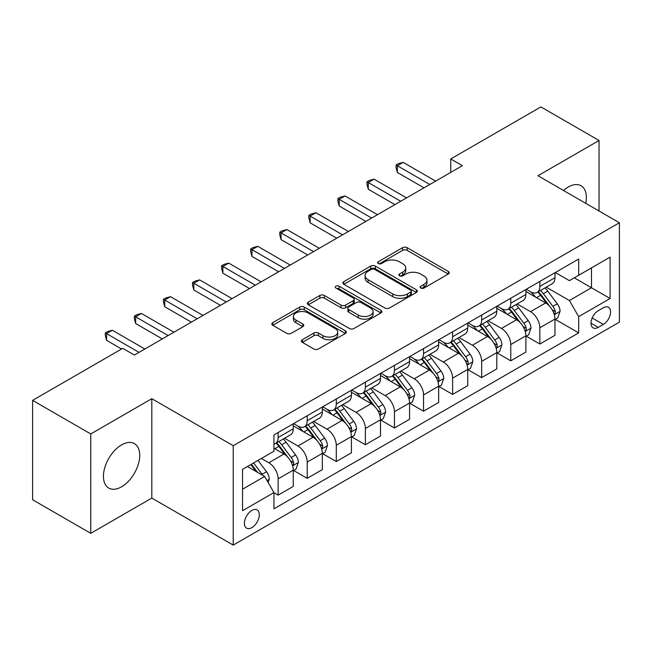 <?xml version="1.0" encoding="UTF-8"?>
<svg xmlns="http://www.w3.org/2000/svg" width="652" height="652" viewBox="0 0 652 652"><rect width="100%" height="100%" fill="white"/><g stroke="black" fill="none" stroke-linecap="round" stroke-linejoin="round"><path stroke-width="0.98" d="M420.801 288.062A2.258 1.304 0 0 0 423.996 288.062L448.258 274.06A3.227 1.866 0 0 0 449.204 272.74A3.227 1.866 0 0 0 448.258 271.419L407.158 247.687A3.227 1.866 0 0 0 402.594 247.687L378.331 261.697A2.258 1.304 0 0 0 377.671 262.617A2.258 1.304 0 0 0 378.331 263.547A2.258 1.304 0 0 0 381.526 263.547L384.672 261.729A10.334 5.966 0 0 1 399.285 261.729L402.708 263.71A10.334 5.966 0 0 1 405.731 267.923A10.334 5.966 0 0 1 402.708 272.145L399.57 273.954A2.258 1.304 0 0 0 398.902 274.883A2.258 1.304 0 0 0 399.57 275.804A2.258 1.304 0 0 0 402.765 275.804L405.903 273.987A10.334 5.966 0 0 1 420.516 273.987L423.939 275.967A10.334 5.966 0 0 1 426.97 280.189A10.334 5.966 0 0 1 423.939 284.402L420.801 286.22A2.258 1.304 0 0 0 420.141 287.141A2.258 1.304 0 0 0 420.801 288.062L420.801 286.22M121.582 486.799A25.664 14.817 120 0 0 138.346 464.183A25.664 14.817 120 0 0 134.41 443.621A25.664 14.817 120 0 0 121.582 444.892A25.664 14.817 120 0 0 104.817 467.508A25.664 14.817 120 0 0 108.745 488.071A25.664 14.817 120 0 0 121.582 486.799M585.74 203.318A25.664 14.817 120 0 0 581.054 185.755A25.664 14.817 120 0 0 568.226 187.026A25.664 14.817 120 0 0 563.499 190.474M251.851 527.623A10.53 6.08 120 0 0 258.73 518.348A10.53 6.08 120 0 0 257.116 509.913A10.53 6.08 120 0 0 251.851 510.434A10.53 6.08 120 0 0 244.973 519.709A10.53 6.08 120 0 0 246.586 528.144A10.53 6.08 120 0 0 251.851 527.623M302.349 339.708A3.227 1.866 0 0 0 301.403 341.029A3.227 1.866 0 0 0 302.349 342.341L313.881 348.999A3.227 1.866 0 0 0 318.453 348.999L345.397 333.449A3.227 1.866 0 0 0 346.342 332.129A3.227 1.866 0 0 0 345.397 330.808L304.297 307.084A3.227 1.866 0 0 0 299.724 307.084L272.78 322.634A3.227 1.866 0 0 0 271.835 323.954A3.227 1.866 0 0 0 272.78 325.275L286.709 333.311A3.227 1.866 0 0 0 291.281 333.311L302.805 326.66A3.227 1.866 0 0 0 303.75 325.34A3.227 1.866 0 0 0 302.805 324.02L295.902 320.034A8.639 4.988 0 0 1 293.367 316.505A8.639 4.988 0 0 1 298.706 311.9A8.639 4.988 0 0 1 308.119 312.976L335.177 328.6A8.639 4.988 0 0 1 337.703 332.129A8.639 4.988 0 0 1 332.373 336.734A8.639 4.988 0 0 1 322.96 335.658L318.453 333.05A3.227 1.866 0 0 0 313.881 333.05L302.349 339.708L302.349 342.341M151.818 398.69L90.758 433.947L32.6 400.369L32.6 499.758L90.758 533.336L151.818 498.079L233.237 545.088L233.237 445.699L151.818 398.69L151.818 498.079M599.041 211.003L599.041 140.49L537.981 175.747L619.4 222.756L233.237 445.699M599.041 140.49L540.891 106.912L450.744 158.958L450.744 172.389M32.6 400.369L122.739 348.331L134.377 355.047L462.374 165.673L450.744 158.958M384.9 308.005A3.227 1.866 0 0 0 389.464 308.005L416.408 292.446A3.227 1.866 0 0 0 417.353 291.126A3.227 1.866 0 0 0 416.408 289.814L375.307 266.081A3.227 1.866 0 0 0 370.735 266.081L343.791 281.64A3.227 1.866 0 0 0 342.846 282.952A3.227 1.866 0 0 0 343.791 284.272L384.9 308.005M336.823 288.551A2.258 1.304 0 0 1 339.113 288.869L339.113 286.187L380.898 310.311A3.227 1.866 0 0 1 381.844 311.632A3.227 1.866 0 0 1 380.898 312.944L353.954 328.502A3.227 1.866 0 0 1 349.39 328.502L308.29 304.769L308.29 302.137A3.227 1.866 0 0 0 307.345 303.457A3.227 1.866 0 0 0 308.29 304.769M308.29 302.137L319.822 295.478A3.227 1.866 0 0 1 324.386 295.478L341.053 305.103A3.227 1.866 0 0 0 345.625 305.103L353.27 300.686A3.227 1.866 0 0 0 354.215 299.366A3.227 1.866 0 0 0 353.27 298.045L335.919 288.029A2.258 1.304 0 0 1 335.258 287.108A2.258 1.304 0 0 1 336.652 285.902A2.258 1.304 0 0 1 339.113 286.187M603.353 307.768L598.234 310.727A10.196 5.884 120 0 0 591.568 319.708A10.196 5.884 120 0 0 593.133 327.883A10.196 5.884 120 0 0 598.234 327.377L603.353 324.419A10.196 5.884 120 0 0 610.011 315.438A10.196 5.884 120 0 0 608.446 307.263A10.196 5.884 120 0 0 603.353 307.768M233.237 545.088L619.4 322.137L619.4 222.756M555.308 272.512L569.383 280.637L578.691 275.266L578.691 259.015L273.946 434.957L273.946 451.208L242.544 469.334L242.544 510.703L273.946 492.57L273.946 508.821L578.691 332.887L578.691 316.636L569.383 300.515L546.254 287.165M578.691 275.266L610.093 257.132L610.093 298.502L578.691 316.636M90.758 433.947L90.758 533.336M574.273 277.817L591.486 287.76L591.486 267.882L610.093 257.132M569.383 300.515L591.486 287.76L610.093 298.502M242.544 489.212L264.647 476.457L247.434 466.514M273.946 492.708L278.135 495.129L278.135 478.878A13.162 7.596 -120 0 0 268.836 462.757L261.387 458.462M278.135 495.129L293.261 486.392L293.261 470.141A13.162 7.596 -120 0 0 283.954 454.028L273.946 448.25M293.604 470.483L307.214 478.34L307.214 462.089A13.162 7.596 -120 0 0 297.907 445.968L284.549 438.258M307.214 478.34L322.332 469.603L322.332 453.352A13.162 7.596 -120 0 0 313.033 437.239L293.261 425.821M322.683 453.694L336.293 461.551L336.293 445.3A13.162 7.596 -120 0 0 326.986 429.179L313.628 421.469M336.293 461.551L351.412 452.822L351.412 436.571A13.162 7.596 -120 0 0 342.113 420.45L322.332 409.032M351.762 436.905L365.373 444.762L365.373 428.511A13.162 7.596 -120 0 0 356.065 412.39L342.707 404.68M365.373 444.762L380.491 436.033L380.491 419.782A13.162 7.596 -120 0 0 371.184 403.661L351.412 392.243M380.841 420.116L394.452 427.973L394.452 411.722A13.162 7.596 -120 0 0 385.145 395.601L371.787 387.891M394.452 427.973L409.57 419.244L409.57 402.993A13.162 7.596 -120 0 0 400.263 386.872L380.491 375.454M409.921 403.327L423.531 411.184L423.531 394.933A13.162 7.596 -120 0 0 414.224 378.812L400.866 371.102M423.531 411.184L438.649 402.455L438.649 386.204A13.162 7.596 -120 0 0 429.342 370.083L409.57 358.673M439 386.538L452.61 394.395L452.61 378.144A13.162 7.596 -120 0 0 443.303 362.031L429.945 354.313M452.61 394.395L467.728 385.666L467.728 369.415A13.162 7.596 -120 0 0 458.421 353.294L438.649 341.884M468.079 369.749L481.681 377.606L481.681 361.355A13.162 7.596 -120 0 0 472.382 345.242L459.016 337.524M481.681 377.606L496.808 368.877L496.808 352.626A13.162 7.596 -120 0 0 487.5 336.513L467.728 325.095M497.158 352.96L510.76 360.817L510.76 344.566A13.162 7.596 -120 0 0 501.461 328.453L488.095 320.735M510.76 360.817L525.887 352.088L525.887 335.837A13.162 7.596 -120 0 0 516.58 319.724L496.808 308.306M526.229 336.171L539.84 344.028L539.84 327.777A13.162 7.596 -120 0 0 530.541 311.664L517.175 303.946M539.84 344.028L554.966 335.299L554.966 319.048A13.162 7.596 -120 0 0 545.659 302.935L525.887 291.517M526.229 289.301L530.541 291.786A13.162 7.596 -120 0 0 537.118 292.438A13.162 7.596 -120 0 0 539.84 286.415L539.84 281.444M497.158 306.09L501.461 308.575A13.162 7.596 -120 0 0 508.038 309.227A13.162 7.596 -120 0 0 510.76 303.204L510.76 298.233M468.079 322.879L472.382 325.364A13.162 7.596 -120 0 0 478.959 326.016A13.162 7.596 -120 0 0 481.681 319.993L481.681 315.022M439 339.668L443.303 342.153A13.162 7.596 -120 0 0 449.88 342.805A13.162 7.596 -120 0 0 452.61 336.774L452.61 331.811M409.921 356.457L414.224 358.942A13.162 7.596 -120 0 0 420.801 359.586A13.162 7.596 -120 0 0 423.531 353.563L423.531 348.6M380.841 373.246L385.145 375.723A13.162 7.596 -120 0 0 391.722 376.375A13.162 7.596 -120 0 0 394.452 370.352L394.452 365.381M351.762 390.026L356.065 392.512A13.162 7.596 -120 0 0 362.651 393.164A13.162 7.596 -120 0 0 365.373 387.141L365.373 382.17M322.683 406.815L326.986 409.301A13.162 7.596 -120 0 0 333.571 409.953A13.162 7.596 -120 0 0 336.293 403.93L336.293 398.959M293.604 423.604L297.907 426.09A13.162 7.596 -120 0 0 304.492 426.742A13.162 7.596 -120 0 0 307.214 420.719L307.214 415.748M555.308 319.382L578.691 332.887M537.118 292.438L552.236 283.71A13.162 7.596 -120 0 0 554.966 277.687L554.966 272.715M508.038 309.227L523.157 300.499A13.162 7.596 -120 0 0 525.887 294.468L525.887 289.504M478.959 326.016L494.077 317.288A13.162 7.596 -120 0 0 496.808 311.257L496.808 306.293M449.88 342.805L464.998 334.068A13.162 7.596 -120 0 0 467.728 328.046L467.728 323.082M420.801 359.586L435.927 350.857A13.162 7.596 -120 0 0 438.649 344.835L438.649 339.863M391.722 376.375L406.848 367.647A13.162 7.596 -120 0 0 409.57 361.624L409.57 356.652M362.651 393.164L377.769 384.435A13.162 7.596 -120 0 0 380.491 378.413L380.491 373.441M333.571 409.953L348.69 401.224A13.162 7.596 -120 0 0 351.412 395.202L351.412 390.23M304.492 426.742L319.61 418.013A13.162 7.596 -120 0 0 322.332 411.991L322.332 407.019M273.946 444.061A13.162 7.596 -120 0 0 275.413 443.531L290.531 434.802A13.162 7.596 -120 0 0 293.261 428.78L293.261 423.808M275.413 443.531A13.162 7.596 -120 0 0 278.135 437.508L278.135 432.537M264.647 476.457L273.946 492.57M421.705 288.38L423.939 287.092A10.334 5.966 0 0 0 426.97 282.87L426.97 280.189M405.731 267.923L405.731 270.613A10.334 5.966 0 0 1 402.708 274.834L400.467 276.122M448.217 274.084L407.158 250.376A3.227 1.866 0 0 0 402.594 250.376L379.236 263.864M416.367 292.471L375.307 268.771A3.227 1.866 0 0 0 370.735 268.771L343.84 284.296M410.695 292.055A2.258 1.304 0 0 0 411.363 291.126A2.258 1.304 0 0 0 410.695 290.205L374.623 269.374A2.258 1.304 0 0 0 371.428 269.374L368.111 271.289A10.334 5.966 0 0 0 365.087 275.503A10.334 5.966 0 0 0 368.111 279.724L392.773 293.962A10.334 5.966 0 0 0 407.386 293.962L410.695 292.055L410.695 294.737A2.258 1.304 0 0 0 411.363 293.816L411.363 291.126M365.087 275.503L365.087 278.192A10.334 5.966 0 0 0 368.111 282.414L368.111 279.724M410.695 294.737L407.386 296.652A10.334 5.966 0 0 1 392.773 296.652L368.111 282.414M308.331 304.794L319.822 298.168L319.822 295.478M354.215 299.366L354.215 302.055A3.227 1.866 0 0 1 353.27 303.376L345.625 307.785A3.227 1.866 0 0 1 341.053 307.785L324.386 298.168A3.227 1.866 0 0 0 319.822 298.168M339.113 288.869L380.858 312.968M358.355 315.087A8.639 4.988 0 0 0 367.769 316.171A8.639 4.988 0 0 0 373.099 311.558A8.639 4.988 0 0 0 370.564 308.037L361.037 302.528A3.227 1.866 0 0 0 356.465 302.528L348.82 306.945A3.227 1.866 0 0 0 347.875 308.266A3.227 1.866 0 0 0 348.82 309.586L358.355 315.087L358.355 317.777A8.639 4.988 0 0 0 367.769 318.852A8.639 4.988 0 0 0 373.099 314.248L373.099 311.558M347.875 308.266L347.875 310.955A3.227 1.866 0 0 0 348.82 312.267L348.82 309.586M358.355 317.777L348.82 312.267M337.703 332.129L337.703 334.81A8.639 4.988 0 0 1 332.373 339.423A8.639 4.988 0 0 1 322.96 338.339L318.453 335.739A3.227 1.866 0 0 0 313.881 335.739L302.398 342.365M293.367 316.505L293.367 319.195A8.639 4.988 0 0 0 295.902 322.716L295.902 320.034M302.764 326.685L295.902 322.716M345.348 333.474L304.297 309.765A3.227 1.866 0 0 0 299.724 309.765L272.821 325.299M554.966 319.586L557.753 317.972L560.076 311.257A8.72 5.037 -120 0 0 557.297 303.832L547.794 291.151A25.167 14.531 -120 0 0 545.048 287.858M535.594 297.125A25.167 14.531 -120 0 0 530.443 291.729M554.167 314.248L555.178 313.156L555.374 311.632A8.72 5.037 -120 0 0 552.88 306.391L543.369 293.702A25.167 14.531 -120 0 0 540.622 290.409M538.283 291.762A20.888 12.062 60 0 1 541.714 295.666L549.758 306.399M537.835 292.023A25.167 14.531 60 0 1 540.581 295.315L546.898 303.75M429.807 184.475L397.361 165.738L403.172 162.381L435.626 181.117M423.996 187.833L397.361 172.454L397.361 165.738L396.082 164.997L398.405 163.66L403.172 162.381M397.361 172.454L396.082 167.686L396.082 164.997M525.887 336.375L528.674 334.761L530.997 328.046A8.72 5.037 -120 0 0 528.218 320.621L518.715 307.94A25.167 14.531 -120 0 0 515.968 304.647M506.514 313.914A25.167 14.531 -120 0 0 501.364 308.518M525.088 331.037L526.107 329.945L526.294 328.421A8.72 5.037 -120 0 0 523.801 323.18L514.298 310.491A25.167 14.531 -120 0 0 511.551 307.198M509.204 308.551A20.888 12.062 60 0 1 512.635 312.447L520.679 323.188M508.756 308.812A25.167 14.531 60 0 1 511.502 312.096L517.818 320.531M496.808 353.164L499.595 351.55L501.926 344.835A8.72 5.037 -120 0 0 499.139 337.41L489.636 324.72A25.167 14.531 -120 0 0 486.889 321.436M477.435 330.703A25.167 14.531 -120 0 0 472.284 325.307M496.009 347.826L497.028 346.725L497.215 345.21A8.72 5.037 -120 0 0 494.721 339.961L485.218 327.28A25.167 14.531 -120 0 0 482.472 323.987M480.125 325.34A20.888 12.062 60 0 1 483.556 329.236L491.6 339.977M479.676 325.601A25.167 14.531 60 0 1 482.423 328.885L488.747 337.32M467.728 369.953L470.516 368.339L472.847 361.624A8.72 5.037 -120 0 0 470.059 354.199L460.556 341.509A25.167 14.531 -120 0 0 457.81 338.225M448.356 347.483A25.167 14.531 -120 0 0 443.205 342.096M466.93 364.615L467.949 363.514L468.136 361.999A8.72 5.037 -120 0 0 465.642 356.75L456.139 344.06A25.167 14.531 -120 0 0 453.393 340.776M451.045 342.129A20.888 12.062 60 0 1 454.477 346.025L462.521 356.766M450.597 342.39A25.167 14.531 60 0 1 453.344 345.674L459.668 354.109M400.727 201.264L368.282 182.527L374.093 179.17L406.546 197.906M394.916 204.622L368.282 189.243L368.282 182.527L367.003 181.786L369.325 180.449L374.093 179.17M368.282 189.243L367.003 184.475L367.003 181.786M371.656 218.053L339.203 199.316L345.014 195.959L377.467 214.695M365.837 221.411L339.203 206.032L339.203 199.316L337.923 198.575L340.246 197.23L345.014 195.959M339.203 206.032L337.923 201.264L337.923 198.575M342.577 234.842L310.124 216.105L315.943 212.748L348.388 231.484M336.758 238.2L310.124 222.821L310.124 216.105L308.844 215.364L311.167 214.019L315.943 212.748M310.124 222.821L308.844 218.053L308.844 215.364M438.649 386.742L441.445 385.128L443.767 378.413A8.72 5.037 -120 0 0 440.98 370.988L431.477 358.298A25.167 14.531 -120 0 0 428.731 355.014M419.277 364.272A25.167 14.531 -120 0 0 414.126 358.885M437.859 381.404L438.869 380.303L439.057 378.788A8.72 5.037 -120 0 0 436.563 373.539L427.06 360.849A25.167 14.531 -120 0 0 424.313 357.565M421.974 358.918A20.888 12.062 60 0 1 425.397 362.814L433.441 373.555M421.518 359.179A25.167 14.531 60 0 1 424.265 362.463L430.589 370.898M313.498 251.631L281.045 232.894L286.864 229.537L319.309 248.273M307.679 254.989L281.045 239.61L281.045 232.894L279.765 232.153L282.088 230.808L286.864 229.537M281.045 239.61L279.765 234.842L279.765 232.153M409.57 403.531L412.366 401.917L414.688 395.202A8.72 5.037 -120 0 0 411.909 387.777L402.398 375.087A25.167 14.531 -120 0 0 399.652 371.803M390.198 381.061A25.167 14.531 -120 0 0 385.047 375.674M408.78 398.185L409.79 397.092L409.978 395.568A8.72 5.037 -120 0 0 407.484 390.328L397.981 377.638A25.167 14.531 -120 0 0 395.234 374.354M392.895 375.707A20.888 12.062 60 0 1 396.318 379.603L404.362 390.336M392.447 375.959A25.167 14.531 60 0 1 395.185 379.252L401.51 387.687M380.491 420.32L383.286 418.706L385.609 411.991A8.72 5.037 -120 0 0 382.83 404.566L373.319 391.876A25.167 14.531 -120 0 0 370.572 388.592M361.127 397.85A25.167 14.531 -120 0 0 355.968 392.463M379.7 414.974L380.711 413.881L380.907 412.357A8.72 5.037 -120 0 0 378.404 407.117L368.902 394.427A25.167 14.531 -120 0 0 366.155 391.143M363.816 392.496A20.888 12.062 60 0 1 367.247 396.392L375.291 407.125M363.368 392.748A25.167 14.531 60 0 1 366.114 396.041L372.431 404.476M351.412 437.101L354.207 435.495L356.53 428.78A8.72 5.037 -120 0 0 353.751 421.355L344.248 408.665A25.167 14.531 -120 0 0 341.501 405.373M332.047 414.639A25.167 14.531 -120 0 0 326.897 409.244M350.621 431.763L351.632 430.67L351.827 429.146A8.72 5.037 -120 0 0 349.325 423.906L339.822 411.216A25.167 14.531 -120 0 0 337.076 407.932M334.737 409.277A20.888 12.062 60 0 1 338.168 413.181L346.212 423.914M334.289 409.537A25.167 14.531 60 0 1 337.035 412.83L343.351 421.265M284.419 268.412L251.965 249.683L257.784 246.326L290.23 265.054M278.6 271.77L251.965 256.399L251.965 249.683L250.686 248.942L253.017 247.597L257.784 246.326M251.965 256.399L250.686 251.631L250.686 248.942M255.339 285.201L222.886 266.472L228.705 263.115L261.159 281.843M249.52 288.559L222.886 273.18L222.886 266.472L221.607 265.731L223.938 264.386L228.705 263.115M222.886 273.18L221.607 268.412L221.607 265.731M226.26 301.99L193.807 283.253L199.626 279.895L232.079 298.632M220.449 305.348L193.807 289.969L193.807 283.253L192.527 282.52L194.858 281.175L199.626 279.895M193.807 289.969L192.527 285.201L192.527 282.52M322.332 453.89L325.128 452.284L327.451 445.569A8.72 5.037 -120 0 0 324.672 438.144L315.169 425.454A25.167 14.531 -120 0 0 312.422 422.162M302.968 431.428A25.167 14.531 -120 0 0 297.817 426.033M321.542 448.552L322.553 447.459L322.748 445.935A8.72 5.037 -120 0 0 320.254 440.695L310.743 428.005A25.167 14.531 -120 0 0 307.997 424.713M305.658 426.066A20.888 12.062 60 0 1 309.089 429.97L317.133 440.703M305.209 426.327A25.167 14.531 60 0 1 307.956 429.619L314.272 438.054M197.181 318.779L164.728 300.042L170.547 296.684L203 315.421M191.37 322.137L164.728 306.758L164.728 300.042L163.456 299.309L165.779 297.964L170.547 296.684M164.728 306.758L163.456 301.99L163.456 299.309M293.261 470.679L296.049 469.073L298.372 462.349A8.72 5.037 -120 0 0 295.592 454.933L286.089 442.243A25.167 14.531 -120 0 0 283.343 438.951M292.463 465.341L293.473 464.248L293.669 462.724A8.72 5.037 -120 0 0 291.175 457.484L281.664 444.794A25.167 14.531 -120 0 0 278.917 441.502M276.578 442.855A20.888 12.062 60 0 1 280.01 446.759L288.054 457.492M276.13 443.115A25.167 14.531 60 0 1 278.877 446.408L285.193 454.843M168.102 335.568L135.657 316.831L141.468 313.473L173.921 332.21M162.291 338.926L135.657 323.547L135.657 316.831L134.377 316.098L136.7 314.753L141.468 313.473M135.657 323.547L134.377 318.779L134.377 316.098M268.135 482.496L269.292 479.138A8.72 5.037 -120 0 0 266.513 471.722L258.029 460.393M262.886 475.438A8.72 5.037 -120 0 0 262.096 474.273L253.612 462.944M251.427 464.208L257.524 472.341M250.824 464.558L255.992 471.461M139.023 352.357L106.578 333.62L112.388 330.262L144.842 348.999M121.582 348.999L106.578 340.336L106.578 333.62L105.298 332.879L107.621 331.542L112.388 330.262M106.578 340.336L105.298 335.568L105.298 332.879M268.836 462.757L283.954 454.028M297.907 445.968L313.033 437.239M326.986 429.179L342.113 420.45M356.065 412.39L371.184 403.661M385.145 395.601L400.263 386.872M414.224 378.812L429.342 370.083M443.303 362.031L458.421 353.294M472.382 345.242L487.5 336.513M501.461 328.453L516.58 319.724M530.541 311.664L545.659 302.935M539.84 286.415L554.966 277.687M539.84 327.777L554.966 319.048M510.76 344.566L525.887 335.837M510.76 303.204L525.887 294.468M481.681 361.355L496.808 352.626M481.681 319.993L496.808 311.257M452.61 378.144L467.728 369.415M452.61 336.774L467.728 328.046M423.531 394.933L438.649 386.204M423.531 353.563L438.649 344.835M394.452 411.722L409.57 402.993M394.452 370.352L409.57 361.624M365.373 428.511L380.491 419.782M365.373 387.141L380.491 378.413M336.293 445.3L351.412 436.571M336.293 403.93L351.412 395.202M307.214 462.089L322.332 453.352M307.214 420.719L322.332 411.991M278.135 478.878L293.261 470.141M278.135 437.508L293.261 428.78M592.195 317.98L603.353 324.419M591.022 323.213L598.234 327.377M423.939 287.092L423.939 284.402M399.57 275.804L399.57 273.954M402.708 274.834L402.708 272.145M378.331 263.547L378.331 261.697M402.594 250.376L402.594 247.687M407.158 250.376L407.158 247.687M448.258 274.06L448.258 271.419M343.791 284.272L343.791 281.64M370.735 268.771L370.735 266.081M375.307 268.771L375.307 266.081M416.408 292.446L416.408 289.814M392.773 296.652L392.773 293.962M407.386 296.652L407.386 293.962M324.386 298.168L324.386 295.478M341.053 307.785L341.053 305.103M345.625 307.785L345.625 305.103M353.27 303.376L353.27 300.686M380.898 312.944L380.898 310.311M313.881 335.739L313.881 333.05M318.453 335.739L318.453 333.05M322.96 338.339L322.96 335.658M302.805 326.66L302.805 324.02M272.78 325.275L272.78 322.634M299.724 309.765L299.724 307.084M304.297 309.765L304.297 307.084M345.397 333.449L345.397 330.808M554.314 314.729L560.019 311.428M543.369 293.702L547.794 291.151M536.514 297.654L540.581 295.315M552.88 306.391L557.297 303.832M552.187 309.79L555.374 311.632M525.235 331.518L530.94 328.217M514.298 310.491L518.715 307.94M507.443 314.443L511.502 312.096M523.801 323.18L528.218 320.621M523.108 326.579L526.294 328.421M496.156 348.298L501.869 345.006M485.218 327.28L489.636 324.72M478.364 331.232L482.423 328.885M494.721 339.961L499.139 337.41M494.029 343.368L497.215 345.21M467.077 365.087L472.79 361.795M456.139 344.06L460.556 341.509M449.285 348.021L453.344 345.674M465.642 356.75L470.059 354.199M464.949 360.157L468.136 361.999M437.997 381.876L443.71 378.584M427.06 360.849L431.477 358.298M420.206 364.81L424.265 362.463M436.563 373.539L440.98 370.988M435.87 376.946L439.057 378.788M408.918 398.665L414.631 395.373M397.981 377.638L402.398 375.087M391.127 381.599L395.185 379.252M407.484 390.328L411.909 387.777M406.799 393.735L409.978 395.568M379.839 415.454L385.552 412.154M368.902 394.427L373.319 391.876M362.047 398.388L366.114 396.041M378.404 407.117L382.83 404.566M377.72 410.524L380.907 412.357M350.76 432.243L356.473 428.943M339.822 411.216L344.248 408.665M332.968 415.177L337.035 412.83M349.325 423.906L353.751 421.355M348.641 427.313L351.827 429.146M321.689 449.032L327.394 445.732M310.743 428.005L315.169 425.454M303.889 431.966L307.956 429.619M320.254 440.695L324.672 438.144M319.562 444.102L322.748 445.935M292.609 465.821L298.314 462.521M281.664 444.794L286.089 442.243M274.81 448.747L278.877 446.408M291.175 457.484L295.592 454.933M290.482 460.882L293.669 462.724M267.027 480.589L269.235 479.31M262.096 474.273L266.513 471.722"/></g></svg>
